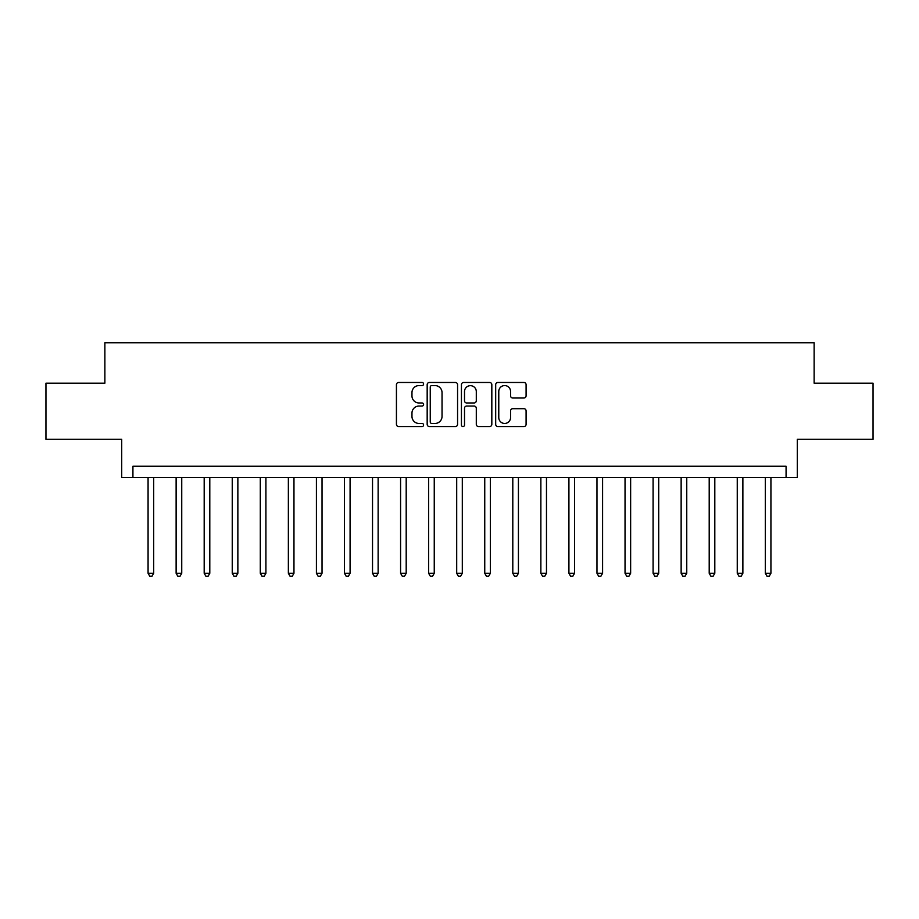 <?xml version="1.0" encoding="UTF-8"?>
<svg xmlns="http://www.w3.org/2000/svg" width="919" height="919" viewBox="0 0 919 919"><rect width="100%" height="100%" fill="white"/><g stroke="black" fill="none" stroke-linecap="round" stroke-linejoin="round"><path stroke-width="1.38" d="M423.59 384.016A1.539 1.539 0 0 0 422.051 382.476L398.639 382.476A2.206 2.206 0 0 0 396.434 384.682L396.434 424.337A2.206 2.206 0 0 0 398.639 426.542L422.051 426.542A1.539 1.539 0 0 0 423.59 425.003A1.539 1.539 0 0 0 422.051 423.452L419.018 423.452A7.053 7.053 0 0 1 411.965 416.41L411.965 413.102A7.053 7.053 0 0 1 419.018 406.049L422.051 406.049A1.539 1.539 0 0 0 423.59 404.509A1.539 1.539 0 0 0 422.051 402.97L419.018 402.97A7.053 7.053 0 0 1 411.965 395.917L411.965 392.608A7.053 7.053 0 0 1 419.018 385.566L422.051 385.566A1.539 1.539 0 0 0 423.59 384.016M523.887 398.007A2.206 2.206 0 0 0 526.093 395.802L526.093 384.682A2.206 2.206 0 0 0 523.887 382.476L497.891 382.476A2.206 2.206 0 0 0 495.686 384.682L495.686 424.337A2.206 2.206 0 0 0 497.891 426.542L523.887 426.542A2.206 2.206 0 0 0 526.093 424.337L526.093 410.896A2.206 2.206 0 0 0 523.887 408.691L512.756 408.691A2.206 2.206 0 0 0 510.562 410.896L510.562 417.559A5.893 5.893 0 0 1 504.669 423.452A5.893 5.893 0 0 1 498.776 417.559L498.776 391.46A5.893 5.893 0 0 1 504.669 385.566A5.893 5.893 0 0 1 510.562 391.46L510.562 395.802A2.206 2.206 0 0 0 512.756 398.007L523.887 398.007M786.078 477.455L797.301 477.455L797.301 439.305L873.05 439.305L873.05 383.189L814.131 383.189L814.131 342.787L104.869 342.787L104.869 383.189L45.95 383.189L45.95 439.305L121.699 439.305L121.699 477.455L786.078 477.455L786.078 466.232L132.922 466.232L132.922 477.455M457.57 384.682A2.206 2.206 0 0 0 455.364 382.476L429.368 382.476A2.206 2.206 0 0 0 427.174 384.682L427.174 424.337A2.206 2.206 0 0 0 429.368 426.542L455.364 426.542A2.206 2.206 0 0 0 457.57 424.337L457.57 384.682M463.635 382.476L489.632 382.476A2.206 2.206 0 0 1 491.826 384.682L491.826 424.337A2.206 2.206 0 0 1 489.632 426.542L478.5 426.542A2.206 2.206 0 0 1 476.295 424.337L476.295 408.254A2.206 2.206 0 0 0 474.101 406.049L466.714 406.049A2.206 2.206 0 0 0 464.509 408.254L464.509 425.003A1.539 1.539 0 0 1 462.969 426.542A1.539 1.539 0 0 1 461.43 425.003L461.43 384.682A2.206 2.206 0 0 1 463.635 382.476M431.792 385.566A1.539 1.539 0 0 0 430.253 387.106L430.253 421.913A1.539 1.539 0 0 0 431.792 423.452L434.986 423.452A7.053 7.053 0 0 0 442.039 416.41L442.039 392.608A7.053 7.053 0 0 0 434.986 385.566L431.792 385.566M476.295 391.563A5.893 5.893 0 0 0 470.402 385.67A5.893 5.893 0 0 0 464.509 391.563L464.509 400.764A2.206 2.206 0 0 0 466.714 402.97L474.101 402.97A2.206 2.206 0 0 0 476.295 400.764L476.295 391.563M148.074 477.455L148.074 573.295L153.691 573.295L153.691 477.455M153.691 573.295L152.003 576.213L149.763 576.213L148.074 573.295M176.126 477.455L176.126 573.295L181.744 573.295L181.744 477.455M181.744 573.295L180.055 576.213L177.815 576.213L176.126 573.295M204.19 477.455L204.19 573.295L209.796 573.295L209.796 477.455M209.796 573.295L208.119 576.213L205.867 576.213L204.19 573.295M232.243 477.455L232.243 573.295L237.86 573.295L237.86 477.455M237.86 573.295L236.172 576.213L233.931 576.213L232.243 573.295M260.295 477.455L260.295 573.295L265.913 573.295L265.913 477.455M265.913 573.295L264.224 576.213L261.984 576.213L260.295 573.295M288.359 477.455L288.359 573.295L293.965 573.295L293.965 477.455M293.965 573.295L292.288 576.213L290.036 576.213L288.359 573.295M316.412 477.455L316.412 573.295L322.029 573.295L322.029 477.455M322.029 573.295L320.34 576.213L318.1 576.213L316.412 573.295M344.464 477.455L344.464 573.295L350.082 573.295L350.082 477.455M350.082 573.295L348.393 576.213L346.153 576.213L344.464 573.295M372.528 477.455L372.528 573.295L378.134 573.295L378.134 477.455M378.134 573.295L376.457 576.213L374.205 576.213L372.528 573.295M400.581 477.455L400.581 573.295L406.198 573.295L406.198 477.455M406.198 573.295L404.509 576.213L402.269 576.213L400.581 573.295M428.633 477.455L428.633 573.295L434.25 573.295L434.25 477.455M434.25 573.295L432.562 576.213L430.322 576.213L428.633 573.295M456.697 477.455L456.697 573.295L462.303 573.295L462.303 477.455M462.303 573.295L460.626 576.213L458.374 576.213L456.697 573.295M484.75 477.455L484.75 573.295L490.367 573.295L490.367 477.455M490.367 573.295L488.678 576.213L486.438 576.213L484.75 573.295M512.802 477.455L512.802 573.295L518.419 573.295L518.419 477.455M518.419 573.295L516.731 576.213L514.491 576.213L512.802 573.295M540.866 477.455L540.866 573.295L546.472 573.295L546.472 477.455M546.472 573.295L544.795 576.213L542.543 576.213L540.866 573.295M568.918 477.455L568.918 573.295L574.536 573.295L574.536 477.455M574.536 573.295L572.847 576.213L570.607 576.213L568.918 573.295M596.971 477.455L596.971 573.295L602.588 573.295L602.588 477.455M602.588 573.295L600.9 576.213L598.66 576.213L596.971 573.295M625.035 477.455L625.035 573.295L630.641 573.295L630.641 477.455M630.641 573.295L628.964 576.213L626.712 576.213L625.035 573.295M653.087 477.455L653.087 573.295L658.705 573.295L658.705 477.455M658.705 573.295L657.016 576.213L654.776 576.213L653.087 573.295M681.14 477.455L681.14 573.295L686.757 573.295L686.757 477.455M686.757 573.295L685.069 576.213L682.828 576.213L681.14 573.295M709.204 477.455L709.204 573.295L714.81 573.295L714.81 477.455M714.81 573.295L713.133 576.213L710.881 576.213L709.204 573.295M737.256 477.455L737.256 573.295L742.874 573.295L742.874 477.455M742.874 573.295L741.185 576.213L738.945 576.213L737.256 573.295M765.309 477.455L765.309 573.295L770.926 573.295L770.926 477.455M770.926 573.295L769.237 576.213L766.997 576.213L765.309 573.295"/></g></svg>
